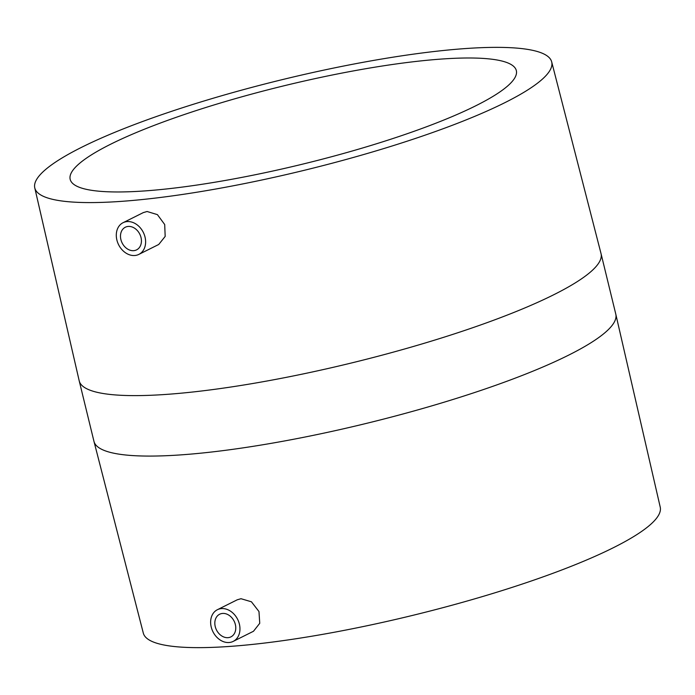 <?xml version="1.0" encoding="UTF-8"?>
<svg xmlns="http://www.w3.org/2000/svg" width="695" height="695" viewBox="0 0 695 695"><rect width="100%" height="100%" fill="white"/><g stroke="black" fill="none" stroke-linecap="round" stroke-linejoin="round"><path stroke-width="1.04" d="M133.909 250.643A12.64 9.86 63.5 0 1 121.425 241.313A12.64 9.86 63.5 0 1 125.309 227.239A12.64 9.86 63.5 0 1 128.01 226.457A12.64 9.86 63.5 0 1 140.494 235.796A12.64 9.86 63.5 0 1 136.602 249.861A12.64 9.86 63.5 0 1 133.909 250.643M126.829 221.618A17.705 13.804 63.5 0 1 144.308 234.693A17.705 13.804 63.5 0 1 138.861 254.387A17.705 13.804 63.5 0 1 135.082 255.482A17.705 13.804 63.5 0 1 117.611 242.416A17.705 13.804 63.5 0 1 123.05 222.713A17.705 13.804 63.5 0 1 126.829 221.618M123.05 222.713L143.326 212.592L147.088 211.506L157.409 214.633L164.698 224.52L165.175 236.422L158.729 244.475L138.861 254.387M504.77 102.712A266.029 46.652 166.3 0 1 219.863 188.284A266.029 46.652 166.3 0 1 34.75 187.78A266.029 46.652 166.3 0 1 81.741 147.236A266.029 46.652 166.3 0 1 365.527 61.864A266.029 46.652 166.3 0 1 551.656 61.768A266.029 46.652 166.3 0 1 504.77 102.712M217.387 609.715L237.256 599.794L241.009 598.716L251.425 601.792L258.974 611.53L259.748 623.293L253.475 631.269L233.207 641.389A17.705 13.804 63.5 0 1 229.428 642.484A17.705 13.804 63.5 0 1 211.949 629.418A17.705 13.804 63.5 0 1 217.387 609.715A17.705 13.804 63.5 0 1 221.166 608.62A17.705 13.804 63.5 0 1 238.646 621.686A17.705 13.804 63.5 0 1 233.207 641.389M613.259 547.764A266.029 46.652 166.3 0 1 329.473 633.136A266.029 46.652 166.3 0 1 143.344 633.232L93.955 441.342A268.557 47.095 166.3 0 0 281.345 441.542A268.557 47.095 166.3 0 0 568.397 355.258A268.557 47.095 166.3 0 0 615.787 314.131L660.25 507.22A266.029 46.652 166.3 0 1 613.259 547.764M110.696 144.195A229.611 40.267 166.3 0 1 356.118 70.421A229.611 40.267 166.3 0 1 516.333 70.595A229.611 40.267 166.3 0 1 475.814 105.762A229.611 40.267 166.3 0 1 230.392 179.536A229.611 40.267 166.3 0 1 70.178 179.353A229.611 40.267 166.3 0 1 110.696 144.195M222.348 613.459A12.64 9.86 63.5 0 1 234.832 622.789A12.64 9.86 63.5 0 1 230.948 636.863A12.64 9.86 63.5 0 1 228.247 637.645A12.64 9.86 63.5 0 1 215.763 628.315A12.64 9.86 63.5 0 1 219.646 614.241A12.64 9.86 63.5 0 1 222.348 613.459M615.787 314.131L601.045 253.658A268.557 47.095 166.3 0 1 553.654 294.793A268.557 47.095 166.3 0 1 266.602 381.077A268.557 47.095 166.3 0 1 79.213 380.869L34.75 187.78M79.213 380.869L93.955 441.342M601.045 253.658L551.656 61.768"/></g></svg>
